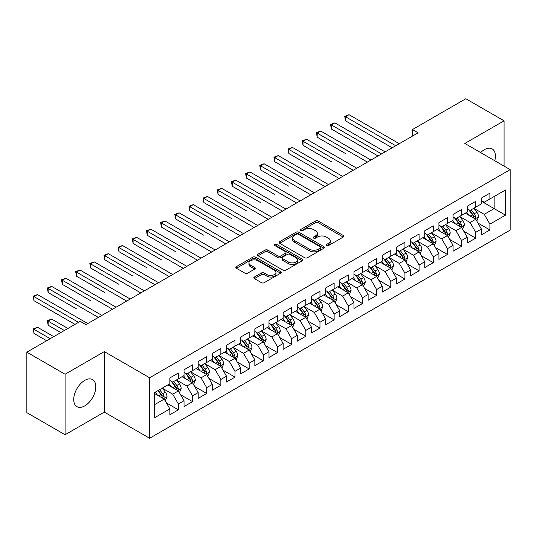 <?xml version="1.0" encoding="UTF-8"?>
<svg xmlns="http://www.w3.org/2000/svg" width="537" height="537" viewBox="0 0 537 537"><rect width="100%" height="100%" fill="white"/><g stroke="black" fill="none" stroke-linecap="round" stroke-linejoin="round"><path stroke-width="0.81" d="M326.53 245.59A1.376 0.792 0 0 0 328.476 245.59L343.244 237.065A1.967 1.134 0 0 0 343.814 236.26A1.967 1.134 0 0 0 343.244 235.461L318.219 221.016A1.967 1.134 0 0 0 315.441 221.016L300.673 229.541A1.376 0.792 0 0 0 300.27 230.105A1.376 0.792 0 0 0 300.673 230.662A1.376 0.792 0 0 0 302.62 230.662L304.533 229.561A6.29 3.631 0 0 1 313.427 229.561L315.514 230.762A6.29 3.631 0 0 1 317.354 233.333A6.29 3.631 0 0 1 315.514 235.904L313.601 237.005A1.376 0.792 0 0 0 313.199 237.569A1.376 0.792 0 0 0 313.601 238.126A1.376 0.792 0 0 0 315.548 238.126L317.461 237.025A6.29 3.631 0 0 1 326.355 237.025L328.436 238.227A6.29 3.631 0 0 1 330.282 240.798A6.29 3.631 0 0 1 328.436 243.362L326.53 244.469A1.376 0.792 0 0 0 326.127 245.026A1.376 0.792 0 0 0 326.53 245.59L326.53 244.469M84.765 405.891A15.62 9.022 120 0 0 94.968 392.124A15.62 9.022 120 0 0 92.579 379.605A15.62 9.022 120 0 0 84.765 380.384A15.62 9.022 120 0 0 74.562 394.145A15.62 9.022 120 0 0 76.959 406.663A15.62 9.022 120 0 0 84.765 405.891M494.772 160.738A15.62 9.022 120 0 0 492.187 148.897A15.62 9.022 120 0 0 484.381 149.669A15.62 9.022 120 0 0 480.642 152.582M254.424 277.025A1.967 1.134 0 0 0 253.847 277.83A1.967 1.134 0 0 0 254.424 278.636L261.445 282.684A1.967 1.134 0 0 0 264.224 282.684L280.623 273.219A1.967 1.134 0 0 0 281.2 272.413A1.967 1.134 0 0 0 280.623 271.615L255.605 257.169A1.967 1.134 0 0 0 252.826 257.169L236.421 266.634A1.967 1.134 0 0 0 235.85 267.439A1.967 1.134 0 0 0 236.421 268.238L244.906 273.138A1.967 1.134 0 0 0 247.685 273.138L254.699 269.084A1.967 1.134 0 0 0 255.276 268.278A1.967 1.134 0 0 0 254.699 267.48L250.497 265.05A5.256 3.034 0 0 1 248.96 262.902A5.256 3.034 0 0 1 252.202 260.103A5.256 3.034 0 0 1 257.935 260.76L274.407 270.265A5.256 3.034 0 0 1 275.944 272.413A5.256 3.034 0 0 1 272.695 275.219A5.256 3.034 0 0 1 266.97 274.561L264.224 272.977A1.967 1.134 0 0 0 261.445 272.977L254.424 277.025L254.424 278.636L261.445 274.608L261.445 272.977M65.084 374.249L65.084 434.748L104.306 412.101L104.306 351.601L65.084 374.249L26.85 352.178L80.235 321.354L85.9 324.623L418.108 132.827L412.443 129.558L412.443 136.096M104.306 351.601L149.622 377.766L510.15 169.618L510.15 230.118L149.622 438.266L149.622 377.766M504.062 166.101L504.062 120.812L464.834 143.453L510.15 169.618M504.062 120.812L465.827 98.734L412.443 129.558M304.667 257.726A1.967 1.134 0 0 0 307.453 257.726L323.851 248.262A1.967 1.134 0 0 0 324.429 247.456A1.967 1.134 0 0 0 323.851 246.658L298.834 232.212A1.967 1.134 0 0 0 296.055 232.212L279.649 241.677A1.967 1.134 0 0 0 279.072 242.482A1.967 1.134 0 0 0 279.649 243.281L304.667 257.726M275.407 245.886A1.376 0.792 0 0 1 276.803 246.08L276.803 244.449L302.237 259.136A1.967 1.134 0 0 1 302.814 259.935A1.967 1.134 0 0 1 302.237 260.74L285.838 270.205A1.967 1.134 0 0 1 283.059 270.205L258.035 255.76L258.035 254.155A1.967 1.134 0 0 0 257.465 254.961A1.967 1.134 0 0 0 258.035 255.76M258.035 254.155L265.056 250.108A1.967 1.134 0 0 1 267.835 250.108L277.985 255.961A1.967 1.134 0 0 0 280.764 255.961L285.422 253.276A1.967 1.134 0 0 0 285.993 252.471A1.967 1.134 0 0 0 285.422 251.672L274.857 245.57A1.376 0.792 0 0 1 274.454 245.006A1.376 0.792 0 0 1 275.3 244.275A1.376 0.792 0 0 1 276.803 244.449M481.407 201.254L494.147 208.611L494.147 196.515L505.478 189.977L489.898 198.965L489.898 193.166L481.407 198.066L481.407 203.872L475.742 207.141L475.742 201.335L467.244 206.242L467.244 212.048L461.578 215.317L461.578 209.511L453.08 214.417L453.08 220.224L447.422 223.493L447.422 217.686L438.924 222.593L438.924 228.4L433.258 231.669L433.258 225.862L424.76 230.769L424.76 236.575L419.095 239.844L419.095 234.038L410.604 238.945L410.604 244.751L404.938 248.02L404.938 242.214L396.44 247.121L396.44 252.927L390.775 256.196L390.775 250.39L382.277 255.297L382.277 261.103L376.618 264.372L376.618 258.565L368.12 263.472L368.12 269.279L362.455 272.548L362.455 266.741L353.957 271.648L353.957 277.454L348.291 280.723L348.291 274.917L339.8 279.824L339.8 285.63L334.135 288.899L334.135 283.093L325.637 288L325.637 293.806L319.971 297.075L319.971 291.269L311.48 296.176L311.48 301.982L305.815 305.251L305.815 299.445L297.317 304.351L297.317 310.151L291.651 313.427L291.651 307.62L283.153 312.527L283.153 318.327L277.495 321.603L277.495 315.796L268.997 320.703L268.997 326.503L263.331 329.778L263.331 323.972L254.833 328.879L254.833 334.679L249.168 337.954L249.168 332.148L240.677 337.055L240.677 342.854L235.011 346.123L235.011 340.324L226.513 345.224L226.513 351.03L220.848 354.299L220.848 348.5L212.357 353.4L212.357 359.206L206.691 362.475L206.691 356.675L198.193 361.576L198.193 367.382L192.528 370.651L192.528 364.851L184.03 369.751L184.03 375.558L178.371 378.827L178.371 373.027L169.873 377.927L169.873 383.733L154.294 392.728L154.294 417.907L169.873 408.912L164.208 399.105L154.294 393.379M505.478 189.977L505.478 215.156L489.898 224.151L484.233 214.337L473.97 208.41M477.937 223.043L489.898 229.95L489.898 224.151M489.898 229.95L481.407 234.857L481.407 229.051L475.742 232.326L470.076 222.513L459.806 216.586M463.773 231.219L475.742 238.126L475.742 232.326M475.742 238.126L467.244 243.033L467.244 237.226L461.578 240.502L455.913 230.688L445.65 224.761M449.617 239.395L461.578 246.302L461.578 240.502M461.578 246.302L453.08 251.209L453.08 245.402L447.422 248.671L441.756 238.864L431.486 232.937M435.453 247.57L447.422 254.478L447.422 248.671M447.422 254.478L438.924 259.384L438.924 253.578L433.258 256.847L427.593 247.04L417.33 241.113M421.29 255.746L433.258 262.653L433.258 256.847M433.258 262.653L424.76 267.56L424.76 261.754L419.095 265.023L413.436 255.216L403.166 249.289M407.133 263.922L419.095 270.829L419.095 265.023M419.095 270.829L410.604 275.736L410.604 269.93L404.938 273.199L399.273 263.392L389.01 257.465M392.97 272.098L404.938 279.005L404.938 273.199M404.938 279.005L396.44 283.912L396.44 278.106L390.775 281.375L385.11 271.568L374.846 265.64M378.813 280.274L390.775 287.181L390.775 281.375M390.775 287.181L382.277 292.088L382.277 286.281L376.618 289.55L370.953 279.743L360.683 273.816M364.65 288.45L376.618 295.357L376.618 289.55M376.618 295.357L368.12 300.264L368.12 294.457L362.455 297.726L356.79 287.919L346.526 281.992M350.486 296.625L362.455 303.533L362.455 297.726M362.455 303.533L353.957 308.439L353.957 302.633L348.291 305.902L342.633 296.095L332.363 290.168M336.33 304.801L348.291 311.708L348.291 305.902M348.291 311.708L339.8 316.615L339.8 310.809L334.135 314.078L328.469 304.271L318.206 298.344M322.166 312.977L334.135 319.884L334.135 314.078M334.135 319.884L325.637 324.791L325.637 318.985L319.971 322.254L314.306 312.447L304.043 306.513M308.01 321.153L319.971 328.06L319.971 322.254M319.971 328.06L311.48 332.967L311.48 327.161L305.815 330.43L300.149 320.616L289.879 314.689M293.846 329.329L305.815 336.236L305.815 330.43M305.815 336.236L297.317 341.143L297.317 335.336L291.651 338.605L285.986 328.792L275.723 322.865M279.69 337.505L291.651 344.412L291.651 338.605M291.651 344.412L283.153 349.318L283.153 343.512L277.495 346.781L271.829 336.968L261.559 331.04M265.526 345.68L277.495 352.587L277.495 346.781M277.495 352.587L268.997 357.488L268.997 351.688L263.331 354.957L257.666 345.143L247.403 339.216M251.363 353.856L263.331 360.763L263.331 354.957M263.331 360.763L254.833 365.663L254.833 359.864L249.168 363.133L243.509 353.319L233.239 347.392M237.206 362.025L249.168 368.939L249.168 363.133M249.168 368.939L240.677 373.839L240.677 368.04L235.011 371.309L229.346 361.495L219.083 355.568M223.043 370.201L235.011 377.115L235.011 371.309M235.011 377.115L226.513 382.015L226.513 376.215L220.848 379.484L215.183 369.671L204.919 363.744M208.886 378.377L220.848 385.291L220.848 379.484M220.848 385.291L212.357 390.191L212.357 384.391L206.691 387.66L201.026 377.847L190.756 371.919M194.723 386.553L206.691 393.46L206.691 387.66M206.691 393.46L198.193 398.367L198.193 392.567L192.528 395.836L186.863 386.022L176.599 380.095M180.566 394.729L192.528 401.636L192.528 395.836M192.528 401.636L184.03 406.543L184.03 400.736L178.371 404.012L172.706 394.198L162.436 388.271M166.403 402.904L178.371 409.812L178.371 404.012M178.371 409.812L169.873 414.718L169.873 408.912M169.873 380.464L172.706 382.096L178.371 378.827M154.294 404.824L164.208 399.105M184.03 372.289L186.863 373.927L192.528 370.651M172.706 394.198L178.371 390.929L167.886 384.881M184.03 400.736L178.371 390.929M198.193 364.113L201.026 365.751L206.691 362.475M186.863 386.022L192.528 382.753L182.05 376.706M198.193 392.567L192.528 382.753M212.357 355.937L215.183 357.575L220.848 354.299M201.026 377.847L206.691 374.578L196.213 368.53M212.357 384.391L206.691 374.578M226.513 347.761L229.346 349.399L235.011 346.123M215.183 369.671L220.848 366.402L210.37 360.354M226.513 376.215L220.848 366.402M240.677 339.585L243.509 341.223L249.168 337.954M229.346 361.495L235.011 358.226L224.533 352.178M240.677 368.04L235.011 358.226M254.833 331.41L257.666 333.047L263.331 329.778M243.509 353.319L249.168 350.05L238.69 344.002M254.833 359.864L249.168 350.05M268.997 323.234L271.829 324.872L277.495 321.603M257.666 345.143L263.331 341.874L252.853 335.826M268.997 351.688L263.331 341.874M283.153 315.058L285.986 316.696L291.651 313.427M271.829 336.968L277.495 333.699L267.01 327.651M283.153 343.512L277.495 333.699M297.317 306.882L300.149 308.52L305.815 305.251M285.986 328.792L291.651 325.523L281.173 319.475M297.317 335.336L291.651 325.523M311.48 298.706L314.306 300.344L319.971 297.075M300.149 320.616L305.815 317.347L295.337 311.299M311.48 327.161L305.815 317.347M325.637 290.53L328.469 292.168L334.135 288.899M314.306 312.447L319.971 309.171L309.493 303.123M325.637 318.985L319.971 309.171M339.8 282.355L342.633 283.992L348.291 280.723M328.469 304.271L334.135 300.995L323.657 294.947M339.8 310.809L334.135 300.995M353.957 274.179L356.79 275.817L362.455 272.548M342.633 296.095L348.291 292.819L337.813 286.771M353.957 302.633L348.291 292.819M368.12 266.01L370.953 267.641L376.618 264.372M356.79 287.919L362.455 284.644L351.977 278.596M368.12 294.457L362.455 284.644M382.277 257.834L385.11 259.465L390.775 256.196M370.953 279.743L376.618 276.474L366.14 270.42M382.277 286.281L376.618 276.474M396.44 249.658L399.273 251.289L404.938 248.02M385.11 271.568L390.775 268.299L380.297 262.244M396.44 278.106L390.775 268.299M410.604 241.482L413.436 243.113L419.095 239.844M399.273 263.392L404.938 260.123L394.46 254.068M410.604 269.93L404.938 260.123M424.76 233.306L427.593 234.938L433.258 231.669M413.436 255.216L419.095 251.947L408.617 245.892M424.76 261.754L419.095 251.947M438.924 225.131L441.756 226.762L447.422 223.493M427.593 247.04L433.258 243.771L422.78 237.716M438.924 253.578L433.258 243.771M453.08 216.955L455.913 218.586L461.578 215.317M441.756 238.864L447.422 235.595L436.937 229.541M453.08 245.402L447.422 235.595M467.244 208.779L470.076 210.41L475.742 207.141M455.913 230.688L461.578 227.419L451.1 221.365M467.244 237.226L461.578 227.419M481.407 200.603L484.233 202.234L489.898 198.965M470.076 222.513L475.742 219.244L465.264 213.196M481.407 229.051L475.742 219.244M26.85 352.178L26.85 412.678L65.084 434.748M104.306 412.101L149.622 438.266M484.233 214.337L494.147 208.611L505.478 215.156M327.08 245.785L328.436 245A6.29 3.631 0 0 0 330.282 242.429L330.282 240.798M317.354 233.333L317.354 234.971A6.29 3.631 0 0 1 315.514 237.535L314.152 238.321M343.217 237.079L318.219 222.647A1.967 1.134 0 0 0 315.441 222.647L301.223 230.856M323.824 248.275L298.834 233.843A1.967 1.134 0 0 0 296.055 233.843L279.676 243.301M320.374 248.02A1.376 0.792 0 0 0 320.777 247.456A1.376 0.792 0 0 0 320.374 246.892L298.418 234.213A1.376 0.792 0 0 0 296.471 234.213L294.457 235.381A6.29 3.631 0 0 0 292.611 237.945A6.29 3.631 0 0 0 294.457 240.516L309.466 249.181A6.29 3.631 0 0 0 318.36 249.181L320.374 248.02L320.374 249.651A1.376 0.792 0 0 0 320.777 249.094L320.777 247.456M292.611 237.945L292.611 239.583A6.29 3.631 0 0 0 294.457 242.153L294.457 240.516M320.374 249.651L318.36 250.819A6.29 3.631 0 0 1 309.466 250.819L294.457 242.153M258.062 255.78L265.056 251.739L265.056 250.108M285.993 252.471L285.993 254.108A1.967 1.134 0 0 1 285.422 254.907L280.764 257.599A1.967 1.134 0 0 1 277.985 257.599L267.835 251.739A1.967 1.134 0 0 0 265.056 251.739M276.803 246.08L302.21 260.754M288.51 262.043A5.256 3.034 0 0 0 294.242 262.7A5.256 3.034 0 0 0 297.491 259.895A5.256 3.034 0 0 0 295.947 257.747L290.148 254.397A1.967 1.134 0 0 0 287.362 254.397L282.71 257.089A1.967 1.134 0 0 0 282.133 257.888A1.967 1.134 0 0 0 282.71 258.693L288.51 262.043L288.51 263.674A5.256 3.034 0 0 0 294.242 264.338A5.256 3.034 0 0 0 297.491 261.532L297.491 259.895M282.133 257.888L282.133 259.525A1.967 1.134 0 0 0 282.71 260.324L282.71 258.693M288.51 263.674L282.71 260.324M275.944 272.413L275.944 274.051A5.256 3.034 0 0 1 272.695 276.857A5.256 3.034 0 0 1 266.97 276.193L264.224 274.608A1.967 1.134 0 0 0 261.445 274.608M248.96 262.902L248.96 264.54A5.256 3.034 0 0 0 250.497 266.688L250.497 265.05M254.672 269.097L250.497 266.688M280.596 273.232L255.605 258.8A1.967 1.134 0 0 0 252.826 258.8L236.448 268.258M476.789 221.056L478.541 216.773A5.31 3.061 -120 0 0 476.849 212.256L473.842 208.242M469.049 215.377L466.76 212.323M465.693 213.444L465.431 213.095M345.506 153.535L317.186 137.183L317.186 133.095L320.723 131.055L370.953 160.053M474.742 218.666L475.56 217.928L475.681 217.002A5.31 3.061 -120 0 0 474.158 213.807L471.15 209.792M469.432 210.041L473.151 215.001A2.705 1.564 60 0 1 473.641 215.82L475.681 217.002M468.499 209.504L472.459 214.787A5.31 3.061 60 0 1 473.976 217.982L474.084 218.291M395.735 145.742L345.506 116.744L349.043 114.703L399.273 143.701M392.191 147.789L345.506 120.832L345.506 116.744L344.727 116.294L349.043 114.703M345.506 120.832L344.727 116.294M462.626 229.232L464.384 224.949A5.31 3.061 -120 0 0 462.686 220.432L459.679 216.411M454.886 223.553L452.604 220.499M451.53 221.62L451.268 221.271M331.342 161.711L303.022 145.359L303.022 141.271L306.567 139.231L356.79 168.229M460.578 226.842L461.404 226.104L461.518 225.178A5.31 3.061 -120 0 0 460.001 221.982L456.987 217.968M455.275 218.217L458.987 223.177A2.705 1.564 60 0 1 459.477 223.996L461.518 225.178M454.342 217.68L458.296 222.962A5.31 3.061 60 0 1 459.82 226.158L459.927 226.466M448.469 237.408L450.221 233.125A5.31 3.061 -120 0 0 448.529 228.608L445.522 224.587M440.729 231.729L438.44 228.675M437.373 229.796L437.111 229.447M317.186 169.887L288.866 153.535L288.866 149.447L292.403 147.406L342.633 176.405M446.422 235.018L447.24 234.28L447.355 233.353A5.31 3.061 -120 0 0 445.838 230.158L442.83 226.144M441.112 226.392L444.831 231.353A2.705 1.564 60 0 1 445.321 232.172L447.355 233.353M440.179 225.855L444.139 231.138A5.31 3.061 60 0 1 445.656 234.333L445.764 234.642M381.572 153.918L331.342 124.92L334.887 122.879L385.11 151.877M378.035 155.965L331.342 129.008L331.342 124.92L330.564 124.47L334.887 122.879M331.342 129.008L330.564 124.47M367.409 162.093L316.407 132.646L320.723 131.055M317.186 137.183L316.407 132.646M434.305 245.584L436.064 241.301A5.31 3.061 -120 0 0 434.366 236.783L431.359 232.763M426.566 239.905L424.277 236.851M423.21 237.965L422.948 237.623M303.022 178.062L274.702 161.711L274.702 157.623L278.24 155.582L328.469 184.58M432.258 243.194L433.077 242.449L433.198 241.529A5.31 3.061 -120 0 0 431.674 238.334L428.667 234.32M426.955 234.568L430.667 239.529A2.705 1.564 60 0 1 431.157 240.348L433.198 241.529M426.016 234.031L429.976 239.314A5.31 3.061 60 0 1 431.5 242.509L431.607 242.811M420.149 253.759L421.901 249.477A5.31 3.061 -120 0 0 420.209 244.959L417.202 240.938M412.403 248.081L410.12 245.026M409.046 246.141L408.791 245.798M288.866 186.238L260.539 169.887L260.539 165.799L264.083 163.758L314.306 192.756M418.095 251.37L418.92 250.625L419.035 249.698A5.31 3.061 -120 0 0 417.517 246.51L414.51 242.496M412.792 242.744L416.504 247.705A2.705 1.564 60 0 1 417.001 248.524L419.035 249.698M411.859 242.207L415.819 247.49A5.31 3.061 60 0 1 417.336 250.685L417.444 250.987M353.252 170.269L302.244 140.822L306.567 139.231M303.022 145.359L302.244 140.822M339.089 178.445L288.087 148.997L292.403 147.406M288.866 153.535L288.087 148.997M405.985 261.935L407.737 257.653A5.31 3.061 -120 0 0 406.046 253.135L403.039 249.114M398.246 256.256L395.957 253.202M394.89 254.316L394.628 253.974M274.702 194.414L246.382 178.062L246.382 173.975L249.92 171.927L300.149 200.932M403.938 259.546L404.757 258.8L404.878 257.874A5.31 3.061 -120 0 0 403.354 254.686L400.347 250.672M398.629 250.92L402.347 255.88A2.705 1.564 60 0 1 402.837 256.699L404.878 257.874M397.695 250.383L401.656 255.666A5.31 3.061 60 0 1 403.173 258.861L403.28 259.163M324.932 186.621L273.924 157.173L278.24 155.582M274.702 161.711L273.924 157.173M391.822 270.111L393.581 265.828A5.31 3.061 -120 0 0 391.889 261.304L388.875 257.29M384.083 264.432L381.8 261.378M380.726 262.492L380.471 262.15M260.539 202.59L232.219 186.238L232.219 182.15L235.763 180.103L285.986 209.108M389.775 267.721L390.6 266.976L390.714 266.05A5.31 3.061 -120 0 0 389.197 262.862L386.19 258.847M384.472 259.096L388.184 264.056A2.705 1.564 60 0 1 388.674 264.875L390.714 266.05M383.539 258.559L387.499 263.842A5.31 3.061 60 0 1 389.016 267.037L389.124 267.339M310.769 194.797L259.76 165.349L264.083 163.758M260.539 169.887L259.76 165.349M377.665 278.287L379.417 274.004A5.31 3.061 -120 0 0 377.726 269.48L374.719 265.466M369.926 272.608L367.637 269.554M366.57 270.668L366.308 270.326M246.382 210.766L218.062 194.414L218.062 190.326L221.6 188.279L271.829 217.277M375.618 275.897L376.437 275.152L376.551 274.226A5.31 3.061 -120 0 0 375.034 271.037L372.027 267.023M370.308 267.272L374.027 272.232A2.705 1.564 60 0 1 374.517 273.051L376.551 274.226M369.375 266.735L373.336 272.017A5.31 3.061 60 0 1 374.853 275.212L374.96 275.515M363.502 286.463L365.261 282.18A5.31 3.061 -120 0 0 363.562 277.656L360.555 273.642M355.762 280.784L353.474 277.73M352.406 278.844L352.144 278.495M232.219 218.942L203.899 202.59L203.899 198.502L207.436 196.455L257.666 225.453M361.455 284.066L362.28 283.328L362.394 282.402A5.31 3.061 -120 0 0 360.877 279.213L357.864 275.199M356.152 275.447L359.864 280.408A2.705 1.564 60 0 1 360.354 281.227L362.394 282.402M355.219 274.91L359.172 280.193A5.31 3.061 60 0 1 360.696 283.382L360.804 283.69M349.345 294.638L351.097 290.356A5.31 3.061 -120 0 0 349.406 285.832L346.399 281.818M341.606 288.96L339.317 285.906M338.25 287.02L337.988 286.671M218.062 227.117L189.742 210.766L189.742 206.678L193.28 204.631L243.509 233.629M347.291 292.242L348.117 291.504L348.231 290.577A5.31 3.061 -120 0 0 346.714 287.389L343.707 283.375M341.988 283.623L345.707 288.584A2.705 1.564 60 0 1 346.197 289.403L348.231 290.577M341.055 283.086L345.016 288.369A5.31 3.061 60 0 1 346.533 291.557L346.64 291.866M335.182 302.814L336.941 298.532A5.31 3.061 -120 0 0 335.242 294.007L332.235 289.993M327.442 297.136L325.154 294.081M324.086 295.196L323.824 294.847M203.899 235.293L175.579 218.942L175.579 214.854L179.116 212.806L229.346 241.804M333.135 300.418L333.954 299.68L334.074 298.753A5.31 3.061 -120 0 0 332.551 295.565L329.543 291.544M327.825 291.799L331.544 296.76A2.705 1.564 60 0 1 332.034 297.579L334.074 298.753M326.892 291.255L330.852 296.545A5.31 3.061 60 0 1 332.376 299.733L332.484 300.042M321.019 310.99L322.777 306.701A5.31 3.061 -120 0 0 321.086 302.183L318.072 298.169M313.279 305.311L310.997 302.257M309.923 303.371L309.668 303.022M189.742 243.469L161.415 227.117L161.415 223.03L164.96 220.982L215.183 249.98M318.971 308.594L319.797 307.855L319.911 306.929A5.31 3.061 -120 0 0 318.394 303.741L315.387 299.72M313.668 299.975L317.38 304.935A2.705 1.564 60 0 1 317.877 305.754L319.911 306.929M312.735 299.431L316.696 304.721A5.31 3.061 60 0 1 318.213 307.909L318.32 308.218M306.862 319.166L308.614 314.877A5.31 3.061 -120 0 0 306.922 310.359L303.915 306.345M299.122 313.487L296.833 310.433M295.766 311.547L295.504 311.198M175.579 251.645L147.259 235.293L147.259 231.205L150.796 229.158L201.026 258.156M304.815 316.77L305.634 316.031L305.754 315.105A5.31 3.061 -120 0 0 304.231 311.916L301.223 307.896M299.505 308.151L303.224 313.111A2.705 1.564 60 0 1 303.714 313.93L305.754 315.105M298.572 307.607L302.532 312.896A5.31 3.061 60 0 1 304.049 316.085L304.157 316.394M292.699 327.342L294.457 323.052A5.31 3.061 -120 0 0 292.759 318.535L289.752 314.521M284.959 321.663L282.677 318.609M281.603 319.723L281.341 319.374M161.415 259.821L133.095 243.469L133.095 239.381L136.64 237.334L186.863 266.332M290.651 324.945L291.477 324.207L291.591 323.281A5.31 3.061 -120 0 0 290.074 320.092L287.067 316.071M285.348 316.327L289.06 321.287A2.705 1.564 60 0 1 289.55 322.106L291.591 323.281M284.415 315.783L288.376 321.072A5.31 3.061 60 0 1 289.893 324.261L290 324.57M278.542 335.518L280.294 331.228A5.31 3.061 -120 0 0 278.602 326.711L275.595 322.697M270.802 329.839L268.513 326.785M267.446 327.899L267.184 327.55M147.259 267.997L118.939 251.645L118.939 247.557L122.476 245.51L172.706 274.508M276.495 333.121L277.314 332.383L277.428 331.457A5.31 3.061 -120 0 0 275.911 328.268L272.903 324.247M271.185 324.502L274.904 329.456A2.705 1.564 60 0 1 275.394 330.282L277.428 331.457M270.252 323.959L274.212 329.248A5.31 3.061 60 0 1 275.729 332.437L275.837 332.745M264.379 343.693L266.137 339.404A5.31 3.061 -120 0 0 264.439 334.887L261.432 330.873M256.639 338.015L254.35 334.96M253.283 336.075L253.021 335.726M133.095 276.166L104.775 259.821L104.775 255.733L108.313 253.686L158.543 282.684M262.331 341.297L263.15 340.559L263.271 339.632A5.31 3.061 -120 0 0 261.747 336.437L258.74 332.423M257.028 332.678L260.74 337.632A2.705 1.564 60 0 1 261.23 338.458L263.271 339.632M256.089 332.135L260.049 337.424A5.31 3.061 60 0 1 261.573 340.612L261.68 340.921M296.605 202.973L245.604 173.525L249.92 171.927M246.382 178.062L245.604 173.525M282.449 211.148L231.44 181.701L235.763 180.103M232.219 186.238L231.44 181.701M268.285 219.324L217.284 189.876L221.6 188.279M218.062 194.414L217.284 189.876M254.129 227.5L203.12 198.052L207.436 196.455M203.899 202.59L203.12 198.052M239.965 235.676L188.957 206.228L193.28 204.631M189.742 210.766L188.957 206.228M225.808 243.852L174.8 214.404L179.116 212.806M175.579 218.942L174.8 214.404M211.645 252.028L160.637 222.58L164.96 220.982M161.415 227.117L160.637 222.58M197.482 260.203L146.48 230.756L150.796 229.158M147.259 235.293L146.48 230.756M183.325 268.379L132.317 238.931L136.64 237.334M133.095 243.469L132.317 238.931M250.222 351.869L251.974 347.58A5.31 3.061 -120 0 0 250.282 343.062L247.275 339.048M242.476 346.19L240.193 343.136M239.126 344.251L238.864 343.902M118.939 284.341L90.612 267.99L90.612 263.902L94.156 261.861L144.386 290.859M248.168 349.473L248.993 348.735L249.108 347.808A5.31 3.061 -120 0 0 247.591 344.613L244.583 340.599M242.865 340.847L246.577 345.808A2.705 1.564 60 0 1 247.074 346.633L249.108 347.808M241.932 340.31L245.892 345.6A5.31 3.061 60 0 1 247.409 348.788L247.517 349.097M169.162 276.555L118.16 247.107L122.476 245.51M118.939 251.645L118.16 247.107M236.058 360.038L237.81 355.756A5.31 3.061 -120 0 0 236.119 351.238L233.112 347.224M228.319 354.36L226.03 351.312M224.963 352.426L224.701 352.077M104.775 292.517L76.455 276.166L76.455 272.078L79.993 270.037L130.222 299.035M234.011 357.649L234.83 356.91L234.951 355.984A5.31 3.061 -120 0 0 233.427 352.789L230.42 348.775M228.702 349.023L232.42 353.984A2.705 1.564 60 0 1 232.91 354.809L234.951 355.984M227.769 348.486L231.729 353.776A5.31 3.061 60 0 1 233.246 356.964L233.353 357.273M155.005 284.731L103.997 255.283L108.313 253.686M104.775 259.821L103.997 255.283M221.895 368.214L223.654 363.932A5.31 3.061 -120 0 0 221.962 359.414L218.948 355.4M214.156 362.535L211.873 359.488M210.799 360.602L210.544 360.253M90.612 300.693L62.292 284.341L62.292 280.254L65.836 278.213L116.059 307.211M219.848 365.825L220.673 365.086L220.788 364.16A5.31 3.061 -120 0 0 219.271 360.965L216.263 356.951M214.545 357.199L218.257 362.16A2.705 1.564 60 0 1 218.747 362.985L220.788 364.16M213.612 356.662L217.572 361.951A5.31 3.061 60 0 1 219.089 365.14L219.197 365.449M140.842 292.907L89.833 263.452L94.156 261.861M90.612 267.99L89.833 263.452M207.738 376.39L209.49 372.107A5.31 3.061 -120 0 0 207.799 367.59L204.792 363.576M199.999 370.711L197.71 367.664M196.643 368.778L196.381 368.429M76.455 308.869L48.135 292.517L48.135 288.429L51.673 286.389L101.902 315.387M205.691 374L206.51 373.262L206.624 372.336A5.31 3.061 -120 0 0 205.107 369.141L202.1 365.126M200.382 365.375L204.1 370.335A2.705 1.564 60 0 1 204.59 371.161L206.624 372.336M199.449 364.838L203.409 370.121A5.31 3.061 60 0 1 204.926 373.316L205.033 373.624M126.685 301.082L75.677 271.628L79.993 270.037M76.455 276.166L75.677 271.628M193.575 384.566L195.334 380.283A5.31 3.061 -120 0 0 193.635 375.766L190.628 371.752M185.836 378.887L183.547 375.84M182.479 376.954L182.218 376.605M62.292 317.045L74.992 324.382M191.528 382.176L192.353 381.438L192.468 380.511A5.31 3.061 -120 0 0 190.95 377.316L187.937 373.302M186.225 373.551L189.937 378.511A2.705 1.564 60 0 1 190.427 379.337L192.468 380.511M185.292 373.014L189.246 378.296A5.31 3.061 60 0 1 190.769 381.492L190.877 381.8M112.522 309.252L61.513 279.804L65.836 278.213M62.292 284.341L61.513 279.804M179.418 392.742L181.17 388.459A5.31 3.061 -120 0 0 179.479 383.942L176.472 379.928M171.679 387.063L169.39 384.015M168.323 385.13L168.061 384.781M67.917 328.469L51.673 319.092L48.135 321.133L48.135 325.221L60.835 332.557M177.371 390.352L178.19 389.614L178.304 388.687A5.31 3.061 -120 0 0 176.787 385.492L173.78 381.478M172.062 381.726L175.78 386.687A2.705 1.564 60 0 1 176.27 387.506L178.304 388.687M171.128 381.189L175.089 386.472A5.31 3.061 60 0 1 176.606 389.667L176.713 389.976M48.135 325.221L47.357 320.683L64.373 330.51M47.357 320.683L51.673 319.092M98.358 317.427L47.357 287.98L51.673 286.389M48.135 292.517L47.357 287.98M165.255 400.917L167.014 396.635A5.31 3.061 -120 0 0 165.315 392.117L162.308 388.103M157.516 395.239L155.227 392.191M53.754 336.645L37.516 327.268L33.972 329.309L33.972 333.396L46.672 340.733M163.208 398.528L164.027 397.789L164.147 396.863A5.31 3.061 -120 0 0 162.624 393.668L159.617 389.654M158.287 390.419L161.617 394.863A2.705 1.564 60 0 1 162.107 395.682L164.147 396.863M157.918 390.634L160.925 394.648A5.31 3.061 60 0 1 162.449 397.843L162.557 398.152M33.972 333.396L33.193 328.859L50.216 338.686M33.193 328.859L37.516 327.268M78.536 322.334L33.972 296.605L37.516 294.565L87.739 323.563M74.999 324.382L33.972 300.693L33.972 296.605L33.193 296.156L37.516 294.565M33.972 300.693L33.193 296.156M328.436 245L328.436 243.362M313.601 238.126L313.601 237.005M315.514 237.535L315.514 235.904M300.673 230.662L300.673 229.541M315.441 222.647L315.441 221.016M318.219 222.647L318.219 221.016M343.244 237.065L343.244 235.461M279.649 243.281L279.649 241.677M296.055 233.843L296.055 232.212M298.834 233.843L298.834 232.212M323.851 248.262L323.851 246.658M309.466 250.819L309.466 249.181M318.36 250.819L318.36 249.181M267.835 251.739L267.835 250.108M277.985 257.599L277.985 255.961M280.764 257.599L280.764 255.961M285.422 254.907L285.422 253.276M302.237 260.74L302.237 259.136M264.224 274.608L264.224 272.977M266.97 276.193L266.97 274.561M254.699 269.084L254.699 267.48M236.421 268.238L236.421 266.634M252.826 258.8L252.826 257.169M255.605 258.8L255.605 257.169M280.623 273.219L280.623 271.615M475.077 218.861L478.507 216.874M474.158 213.807L476.849 212.256M470.244 216.069L472.459 214.787M460.914 227.037L464.351 225.05M460.001 221.982L462.686 220.432M456.081 224.244L458.296 222.962M446.75 235.213L450.187 233.226M445.838 230.158L448.529 228.608M441.924 232.42L444.139 231.138M432.594 243.382L436.024 241.402M431.674 238.334L434.366 236.783M427.761 240.596L429.976 239.314M418.43 251.558L421.867 249.577M417.517 246.51L420.209 244.959M413.597 248.772L415.819 247.49M404.274 259.733L407.704 257.753M403.354 254.686L406.046 253.135M399.441 256.948L401.656 255.666M390.11 267.909L393.547 265.929M389.197 262.862L391.889 261.304M385.277 265.124L387.499 263.842M375.954 276.085L379.384 274.105M375.034 271.037L377.726 269.48M371.121 273.299L373.336 272.017M361.79 284.261L365.22 282.281M360.877 279.213L363.562 277.656M356.957 281.475L359.172 280.193M347.627 292.437L351.064 290.457M346.714 287.389L349.406 285.832M342.801 289.651L345.016 288.369M333.47 300.613L336.9 298.632M332.551 295.565L335.242 294.007M328.637 297.827L330.852 296.545M319.307 308.788L322.744 306.808M318.394 303.741L321.086 302.183M314.474 306.003L316.696 304.721M305.15 316.964L308.58 314.984M304.231 311.916L306.922 310.359M300.317 314.172L302.532 312.896M290.987 325.14L294.424 323.16M290.074 320.092L292.759 318.535M286.154 322.348L288.376 321.072M276.823 333.316L280.26 331.336M275.911 328.268L278.602 326.711M271.997 330.524L274.212 329.248M262.667 341.492L266.097 339.512M261.747 336.437L264.439 334.887M257.834 338.699L260.049 337.424M248.503 349.668L251.94 347.687M247.591 344.613L250.282 343.062M243.67 346.875L245.892 345.6M234.347 357.843L237.777 355.856M233.427 352.789L236.119 351.238M229.514 355.051L231.729 353.776M220.183 366.019L223.62 364.032M219.271 360.965L221.962 359.414M215.35 363.227L217.572 361.951M206.027 374.195L209.457 372.208M205.107 369.141L207.799 367.59M201.194 371.403L203.409 370.121M191.863 382.371L195.3 380.384M190.95 377.316L193.635 375.766M187.03 379.578L189.246 378.296M177.7 390.547L181.137 388.56M176.787 385.492L179.479 383.942M172.874 387.754L175.089 386.472M163.543 398.723L166.973 396.736M162.624 393.668L165.315 392.117M158.71 395.93L160.925 394.648"/></g></svg>
